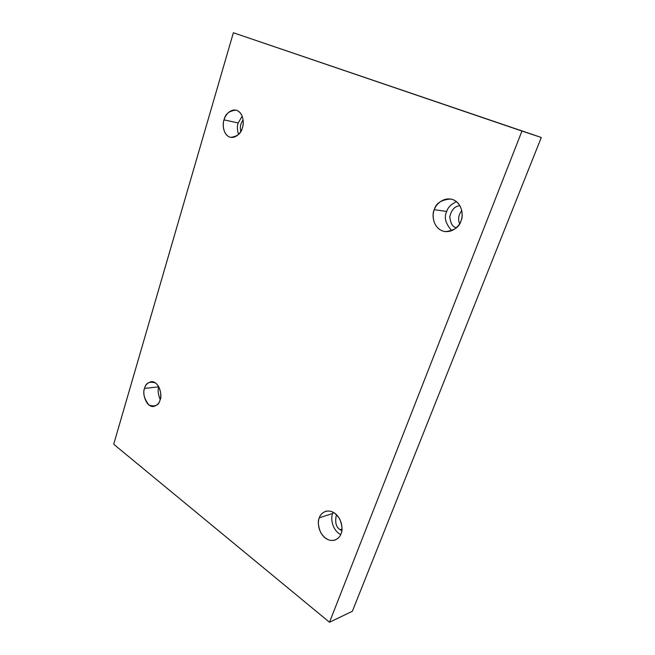 <?xml version="1.0" encoding="UTF-8"?>
<svg xmlns="http://www.w3.org/2000/svg" width="655" height="655" viewBox="0 0 655 655"><rect width="100%" height="100%" fill="white"/><g stroke="black" fill="none" stroke-linecap="round" stroke-linejoin="round"><path stroke-width="0.98" d="M434.322 209.665C431.383 214.308 433.061 229.987 445.375 231.624C454.202 230.56 459.384 227.031 460.915 221.022C459.573 225.959 451.492 234.482 441.675 230.634C432.218 225.934 432.153 214.111 434.322 209.665C435.591 204.859 443.337 196.197 453.342 199.775C463.044 204.294 463.208 216.518 460.915 221.022C463.773 216.412 462.487 201.273 450.64 199.005C441.265 199.791 435.829 203.345 434.322 209.665L446.743 211.475L434.322 209.665M451.745 230.724C445.457 223.527 443.787 217.108 446.743 211.475C443.787 217.108 445.457 223.527 451.745 230.724M459.646 223.674C457.788 219.319 458.5 214.955 461.791 210.574C458.5 214.955 457.788 219.319 459.646 223.674M459.974 205.744C454.881 206.038 451.492 209.69 449.821 216.699C450.427 223.011 452.392 226.622 455.716 227.514L456.551 227.612L455.716 227.514C452.392 226.622 450.427 223.011 449.821 216.699C451.492 209.69 454.881 206.038 459.974 205.744M319.321 517.777C317.667 520.954 318.084 525.793 320.565 532.294C324.765 538.991 329.612 541.579 335.098 540.039C338.283 538.475 340.256 536.404 341.001 533.833C339.92 537.935 333.379 543.74 325.371 538.123C317.65 531.835 317.56 521.257 319.321 517.777C320.344 513.782 326.64 507.789 334.787 513.225C342.688 519.415 342.852 530.329 341.001 533.833C342.655 530.689 342.295 525.891 339.912 519.431C335.859 512.742 331.094 510.048 325.601 511.342C322.145 512.922 320.058 515.067 319.321 517.777L332.748 513.446L319.321 517.777M340.69 534.578C331.422 529.674 330.619 516.828 332.748 513.446C330.619 516.828 331.422 529.674 340.69 534.578M336.441 514.625C334.762 522.191 335.99 527.226 340.133 529.739L341.976 529.093L340.133 529.739L341.812 530.722L340.133 529.739C335.99 527.226 334.762 522.191 336.441 514.625M144.591 388.382C142.119 391.911 145.467 407.541 153.728 406.468C157.331 405.224 159.443 403.022 160.09 399.861C158.878 405.363 155.186 407.099 148.988 405.068C144.141 398.789 142.675 393.229 144.591 388.382C145.705 382.929 149.373 381.136 155.587 383.003C161.228 387.482 161.384 396.701 160.09 399.861C162.563 396.332 159.337 380.825 151.133 381.668C147.391 382.897 145.205 385.132 144.591 388.382L158.805 386.843L144.591 388.382M160.172 399.558C158.027 394.146 157.585 389.93 158.846 386.917C157.585 389.93 158.027 394.146 160.172 399.558M224.043 119.857C222.274 123.762 222.905 135.536 230.683 137.362C237.339 136.567 241.245 133.35 242.407 127.7C241.507 131.884 236.005 139.482 229.209 136.887C222.667 133.571 222.561 123.697 224.043 119.857C224.902 115.771 230.216 108.091 237.11 110.482C243.799 113.667 243.955 123.811 242.407 127.7C244.176 123.795 243.644 112.185 236.037 110.138C229.16 110.834 225.164 114.068 224.043 119.857L238.199 122.984L224.043 119.857M238.551 134.455C237.143 129.772 237.028 125.948 238.199 122.984C237.028 125.948 237.143 129.772 238.551 134.455M243.111 119.971C240.508 123.566 239.746 127.365 240.844 131.36C239.746 127.365 240.508 123.566 243.111 119.971M352.365 611.271L541.3 137.484L521.961 131.057L329.514 622.25L352.365 611.271L329.514 622.25L113.7 444.237L233.368 32.75L541.3 137.484L233.368 32.75L541.3 137.484L352.365 611.271M329.514 622.25L521.961 131.057L233.368 32.75L113.7 444.237L329.514 622.25M242.178 116.156L238.199 122.984L242.178 116.156M333.264 512.259L332.748 513.446L333.264 512.259M456.469 201.625C450.992 204.335 447.75 207.619 446.743 211.475C447.75 207.619 450.992 204.335 456.469 201.625M456.379 227.776L455.716 227.514"/></g></svg>
